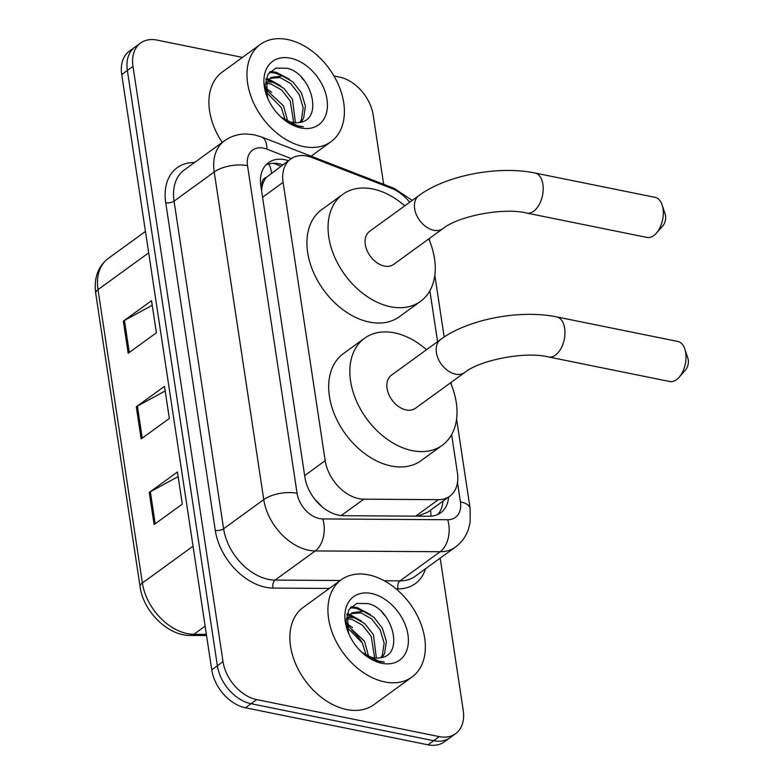 <?xml version="1.0" encoding="UTF-8"?>
<svg xmlns="http://www.w3.org/2000/svg" width="784" height="784" viewBox="0 0 784 784"><rect width="100%" height="100%" fill="white"/><g stroke="black" fill="none" stroke-linecap="round" stroke-linejoin="round"><path stroke-width="1.18" d="M409.669 202.262A36.074 24.872 54 0 0 391.285 188.258L312.14 157.574A36.074 24.872 54 0 0 307.063 156.075A36.074 24.872 54 0 0 290.727 159.005A36.074 24.872 54 0 0 283.093 182.349L325.193 460.688A36.074 24.872 54 0 0 363.805 499.173L438.374 499.653A36.074 24.872 54 0 0 449.781 496.203A36.074 24.872 54 0 0 457.415 472.85L451.633 434.63M314.903 499.408A12.025 8.291 54 0 0 315.158 499.565L321.93 506.582A36.074 23.295 -89.6 0 1 321.95 506.689M290.727 159.005L266.423 177.321A12.025 8.291 54 0 0 262.042 185.994A36.074 15.69 171.4 0 0 260.817 185.759M262.042 185.994L262.13 186.553A36.074 24.872 -126 0 1 266.423 177.321M315.158 499.565A36.074 24.872 -126 0 1 313.041 496.909M417.617 516.176L427.721 512.217L449.781 496.203M262.13 186.553L261.572 190.777M437.58 341.706L429.867 290.737M288.404 160.691A36.074 24.872 54 0 0 284.817 159.72A36.074 24.872 54 0 0 268.491 162.651A36.074 24.872 54 0 0 260.856 186.004L304.898 477.211A36.074 24.872 54 0 0 343.51 515.696L429.269 516.244A36.074 24.872 54 0 0 440.677 512.795A36.074 24.872 54 0 0 448.624 497.046M265.874 164.983A36.074 24.872 -126 0 1 279.182 163.817A36.074 24.872 -126 0 1 282.769 164.777M333.964 75.97L339.511 77.087A36.074 24.872 -126 0 1 373.184 115.052L383.66 184.309M440.196 558.139L463.217 710.333A36.074 24.872 -126 0 1 455.582 733.687A36.074 24.872 -126 0 1 439.256 736.617L256.711 699.612A36.074 24.872 -126 0 1 223.028 661.647L132.996 66.366A36.074 24.872 -126 0 1 140.63 43.012A36.074 24.872 -126 0 1 156.967 40.082L242.442 57.408M455.582 733.687L444.312 741.87A36.074 24.872 -126 0 1 427.976 744.8L245.431 707.795A36.074 24.872 -126 0 1 211.749 669.84L121.726 74.549L127.361 70.452A36.074 24.872 -126 0 1 134.995 47.109A36.074 24.872 -126 0 0 127.361 70.452L217.384 665.743L127.361 70.452L132.996 66.366M245.431 707.795L251.066 703.709A36.074 24.872 -126 0 1 217.384 665.743A36.074 24.872 -126 0 0 251.066 703.709L433.611 740.704L251.066 703.709L256.711 699.612M449.947 737.783A36.074 24.872 -126 0 1 433.611 740.704A36.074 24.872 -126 0 0 449.947 737.783M442.989 501.133A36.074 24.872 -126 0 1 437.648 514.549M154.105 524.565L182.3 504.102L177.439 471.988L149.254 492.45L154.105 524.565M178.135 476.594L150.352 491.764A9.624 4.185 171.4 0 0 149.254 492.45M128.204 353.261L156.388 332.798L151.537 300.684L123.343 321.146L128.204 353.261M152.233 305.28L124.44 320.45A9.624 4.185 171.4 0 0 123.343 321.146M141.159 438.913L169.344 418.45L164.483 386.336L136.298 406.798L141.159 438.913M165.179 390.942L137.396 406.112A9.624 4.185 171.4 0 0 136.298 406.798M121.726 74.549A36.074 24.872 -126 0 1 129.35 51.195L140.63 43.012M303.78 146.598A60.123 41.464 -126 0 1 252.673 100.764A60.123 41.464 -126 0 1 260.366 44.404A60.123 41.464 -126 0 1 287.581 39.533A60.123 41.464 -126 0 1 338.688 85.358A60.123 41.464 -126 0 1 330.995 141.718A60.123 41.464 -126 0 1 303.78 146.598M222.244 142.423A60.123 41.464 -126 0 1 222.313 72.03L260.366 44.404M299.939 122.373L301.37 119.825L303.192 107.771L299.204 94.541L290.658 83.535L280.055 77.547L269.853 78.341M301.154 122.098L303.604 118.198L305.427 106.144L301.438 92.914L292.893 81.908L282.299 75.921L270.921 77.459L266.815 83.133L267.354 97.206M293.686 122.608L290.247 101.038L281.711 90.033L271.107 84.045L266.697 83.447M295.411 122.755L292.491 99.411L283.945 88.406L273.342 82.418L267.305 81.918M285.19 119.717L281.299 107.535L266.099 92.012M287.63 120.903L283.534 105.909L265.884 89.366M267.893 98.608L265.149 85.289L267.981 74.294L275.821 68.12L286.944 68.237C311.473 73.118 324.36 120.452 298.89 122.539A27.175 18.738 -126 0 1 292.295 122.373A27.175 18.738 -126 0 1 280.358 116.473M290.403 58.163A39.2 27.028 -126 0 1 326.997 99.411A39.2 27.028 -126 0 1 300.958 127.968A39.2 27.028 -126 0 1 281.877 117.865A39.2 27.028 -126 0 1 267.814 98.5A39.2 27.028 -126 0 1 290.403 58.163M281.28 117.335C286.719 122.03 292.373 124.989 298.253 126.214L303.379 126.734L297.518 125.754L281.172 117.208M271.627 92.277L265.884 88.318M280.574 85.779L269.01 79.233M268.638 79.115L266.129 78.478M289.521 79.292L276.144 72.216L270.186 71.511M273.342 82.418L268.295 80.184M267.618 79.958L265.845 79.468M282.289 75.921L275.027 73.03L269.431 72.324M304.339 80.742L301.468 77.449M662.108 204.957L665.185 214.218A8.418 4.871 101.5 0 1 665.547 215.757A8.418 4.871 101.5 0 1 662.833 225.831L656.394 233.162A20.443 11.838 -78.5 0 0 662.99 208.691A20.443 11.838 -78.5 0 0 662.108 204.957A20.443 11.838 -78.5 0 0 655.071 197.352L534.972 173.009A20.443 11.838 101.5 0 1 542.891 184.348A20.443 11.838 101.5 0 1 539.108 204.781A20.443 11.838 101.5 0 1 526.848 213.081L646.947 237.425A20.443 11.838 -78.5 0 0 656.394 233.162M442.989 228.595A20.443 14.092 54 0 1 433.738 230.251A20.443 14.092 54 0 1 414.648 208.74A20.443 14.092 54 0 1 418.979 195.51L369.646 231.319A20.443 14.092 54 0 0 367.03 250.478A20.443 14.092 54 0 0 384.405 266.06A20.443 14.092 54 0 0 393.666 264.404L442.989 228.595C457.983 216.237 503.161 207.162 526.848 213.081M428.77 238.924A66.13 45.609 -126 0 1 420.508 301.379A66.13 45.609 -126 0 1 390.559 306.75A66.13 45.609 -126 0 1 334.347 256.339A66.13 45.609 -126 0 1 342.804 194.334A66.13 45.609 -126 0 1 372.753 188.973A66.13 45.609 -126 0 1 404.75 205.839M420.508 301.379L399.36 316.726A66.13 45.609 -126 0 1 369.421 322.087A66.13 45.609 -126 0 1 313.208 271.676A66.13 45.609 -126 0 1 321.665 209.681L342.804 194.334M684.834 349.047L687.911 358.308A8.418 4.871 101.5 0 1 688.274 359.846A8.418 4.871 101.5 0 1 685.559 369.921L679.111 377.251A20.443 11.838 -78.5 0 0 685.716 352.79A20.443 11.838 -78.5 0 0 684.834 349.047A20.443 11.838 -78.5 0 0 677.797 341.452L556.738 316.912A20.443 11.838 101.5 0 1 564.656 328.251A20.443 11.838 101.5 0 1 560.874 348.684A20.443 11.838 101.5 0 1 548.614 356.975L669.673 381.514A20.443 11.838 -78.5 0 0 679.111 377.251M464.755 372.488A20.443 14.092 54 0 1 455.504 374.154A20.443 14.092 54 0 1 436.414 352.643A20.443 14.092 54 0 1 440.735 339.403L391.412 375.213A20.443 14.092 54 0 0 388.795 394.372A20.443 14.092 54 0 0 406.171 409.954A20.443 14.092 54 0 0 415.422 408.297L464.755 372.488C479.739 360.13 524.927 351.056 548.614 356.975M450.526 382.817A66.13 45.609 -126 0 1 442.264 445.283A66.13 45.609 -126 0 1 412.325 450.643A66.13 45.609 -126 0 1 356.112 400.232A66.13 45.609 -126 0 1 364.57 338.237A66.13 45.609 -126 0 1 394.509 332.867A66.13 45.609 -126 0 1 426.516 349.733M442.264 445.283L421.126 460.62A66.13 45.609 -126 0 1 391.187 465.99A66.13 45.609 -126 0 1 334.974 415.579A66.13 45.609 -126 0 1 343.431 353.584L364.57 338.237M384.738 681.923A60.123 41.464 -126 0 1 333.631 636.098A60.123 41.464 -126 0 1 341.324 579.739A60.123 41.464 -126 0 1 368.549 574.858A60.123 41.464 -126 0 1 419.646 620.693A60.123 41.464 -126 0 1 411.963 677.053A60.123 41.464 -126 0 1 384.738 681.923M411.963 677.053L373.909 704.669A60.123 41.464 -126 0 1 346.685 709.549A60.123 41.464 -126 0 1 295.578 663.725A60.123 41.464 -126 0 1 303.271 607.365L341.324 579.739M380.897 657.707L382.327 655.15L384.15 643.105L380.162 629.875L371.616 618.86L361.022 612.882L350.811 613.676M382.112 657.433L384.572 653.533L386.394 641.479L382.396 628.249L373.86 617.243L363.257 611.255L351.879 612.794L347.773 618.458L348.321 632.531M374.644 657.943L371.214 636.373L362.669 625.358L352.065 619.38L347.665 618.782M376.379 658.09L373.449 634.746L364.913 623.741L354.309 617.753L348.272 617.253M366.148 655.042L362.267 642.87L347.057 627.347M368.588 656.237L364.501 641.243L346.842 624.701M348.851 633.942L346.116 620.624L348.949 609.619L356.789 603.445L367.902 603.572C392.441 608.453 405.318 655.787 379.848 657.874A27.175 18.738 -126 0 1 373.253 657.707A27.175 18.738 -126 0 1 361.316 651.798M371.361 593.488A39.2 27.028 -126 0 1 407.964 634.746A39.2 27.028 -126 0 1 381.916 663.293A39.2 27.028 -126 0 1 362.835 653.199A39.2 27.028 -126 0 1 348.782 633.835A39.2 27.028 -126 0 1 371.361 593.488M362.237 652.67C367.676 657.355 373.331 660.324 379.211 661.549L384.336 662.068L378.486 661.079L362.139 652.543M352.584 627.612L346.842 623.643M361.532 621.114L349.978 614.568M349.595 614.45L347.087 613.803M370.479 614.617L357.112 607.551L351.144 606.845M354.299 617.753L349.262 615.509M348.586 615.293L346.812 614.803M363.247 611.255L355.995 608.364L350.389 607.649M385.297 616.077L382.435 612.784M271.48 172.97A36.074 17.846 -68.8 0 0 268.716 163.974M430.955 516.195A36.074 23.295 -89.6 0 0 430.524 510.178M262.562 197.264L283.093 182.349M415.638 516.156L438.374 499.653M341.216 515.578L363.805 499.173M304.653 475.594L325.193 460.688M291.305 158.603L266.893 149.136A24.049 16.582 54 0 0 263.512 148.137A24.049 16.582 54 0 0 247.528 165.649L297.077 493.273A24.049 16.582 54 0 0 319.539 518.587A24.049 16.582 54 0 0 322.822 518.93L447.742 519.733A24.049 16.582 54 0 0 460.424 501.868L457.503 482.513M447.742 519.733A24.049 15.533 -89.6 0 1 440.167 551.73L399.997 580.885A48.098 33.173 54 0 0 415.206 576.279L455.367 547.124A48.098 33.173 -126 0 1 440.167 551.73L315.256 550.927A48.098 33.173 -126 0 1 308.68 550.231A48.098 33.173 -126 0 1 263.767 499.614L214.218 171.99A48.098 33.173 -126 0 1 224.4 140.855L184.23 170.01A48.098 33.173 54 0 0 174.058 201.145L223.607 528.769A48.098 33.173 54 0 0 268.51 579.386A48.098 33.173 54 0 0 275.086 580.082L340.276 580.503M329.329 588.441L273.195 588.088A54.106 37.318 -126 0 1 215.277 530.347L165.728 202.723A6.007 2.617 171.4 0 0 174.058 201.145L214.218 171.99A24.049 10.457 -8.6 0 1 247.528 165.649M273.195 588.088A6.007 3.881 90.4 0 1 275.086 580.082L315.256 550.927A24.049 15.533 -89.6 0 0 322.822 518.93M165.728 202.723A54.106 37.318 -126 0 1 194.54 162.523M425.516 568.792A54.106 37.318 -126 0 1 398.105 588.882L396.096 588.872M223.028 661.647L211.749 669.84M439.256 736.617L427.976 744.8M297.077 493.273A24.049 10.457 -8.6 0 0 263.767 499.614L223.607 528.769A6.007 2.617 171.4 0 1 215.277 530.347M384.327 580.787L399.997 580.885A6.007 3.881 90.4 0 0 398.105 588.882M460.424 501.868A24.049 10.457 -8.6 0 1 470.116 508.493L456.582 419.028M397.439 191.335A24.049 11.897 -68.8 0 0 394.058 188.336L261.493 136.945A24.049 11.897 -68.8 0 1 266.893 149.136M206.564 635.55L190.522 635.452A12.025 7.762 -89.6 0 0 193.854 634.305L206.388 634.383M190.522 635.452C167.972 635.932 143.345 611.559 140.091 586.736A12.025 5.233 -8.6 0 1 142.374 582.992A48.098 33.173 54 0 0 193.854 634.305L205.143 626.122M148.686 252.84L98.01 289.629A12.025 5.233 171.4 0 0 95.726 293.373C93.737 278.222 97.892 266.599 108.182 258.495A48.098 33.173 54 0 0 98.01 289.629L142.374 582.992L193.05 546.203M142.237 438.129L137.396 406.112M129.282 352.477L124.44 320.45M155.193 523.781L150.352 491.764M351.898 630.346A48.098 33.173 -126 0 1 361.649 641.743M280.897 166.139L273.557 163.297M261.493 136.945L254.192 134.799L246.372 133.966C238.248 133.917 230.927 136.22 224.4 140.855M455.367 547.124C461.57 542.528 465.941 536.54 468.479 529.131L470.194 521.958L470.116 508.493M451.437 384.993L451.045 382.445M444.175 337.032L434.816 275.125M429.671 241.1L429.289 238.542M412.237 200.4L394.058 188.336M140.091 586.736L95.726 293.373M108.182 258.495L145.452 231.447M330.995 141.718L311.091 156.173M418.979 195.51C446.468 175.155 498.663 165.414 534.972 173.009M440.735 339.403C468.234 319.049 520.429 309.308 556.738 316.912"/></g></svg>

